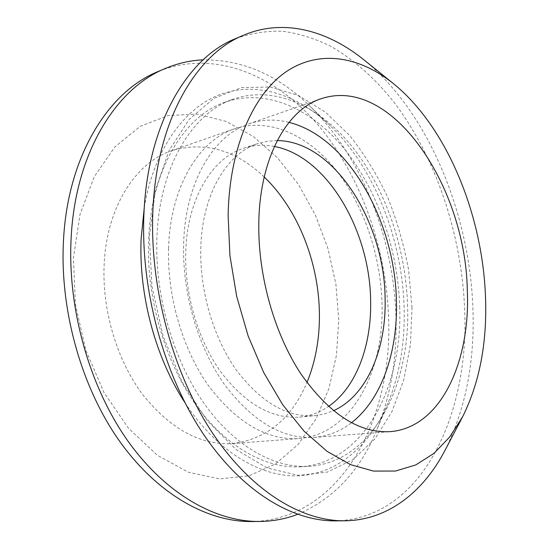 <?xml version="1.0" encoding="UTF-8"?>
<svg xmlns="http://www.w3.org/2000/svg" width="549" height="549" viewBox="0 0 549 549"><rect width="100%" height="100%" fill="white"/><g stroke="black" fill="none" stroke-linecap="round" stroke-linejoin="round"><path stroke-width="0.41" stroke-dasharray="2.75 2.06" d="M168.577 248.217C167.088 296.487 182.652 349.411 208.647 385.94C236.866 422.847 266.924 440.387 298.821 438.555C351.257 434.657 384.019 372.064 382.042 304.599C380.979 256.198 364.186 205.944 336.379 170.519C308.531 135.459 269.662 117.04 234.444 128.857C198.848 140.366 170.169 187.099 168.577 248.217M264.22 176.984C235.761 149.918 204.962 141.127 171.823 150.611C135.747 162.353 106.472 207.213 104.138 264.906C102.059 310.501 116.944 360.158 142.541 394.415C170.355 429.037 200.419 445.417 232.721 443.558C266.896 439.049 291.636 418.715 306.946 382.55M338.754 319.998L335.892 284.114L328.041 248.779L315.442 215.16L298.43 184.416L277.444 157.728L253.055 136.31L226.023 121.377L197.331 114.117L168.22 115.537L140.194 126.373L114.967 146.858L94.346 176.565L80.051 214.227L73.456 257.707L75.364 304.132L85.809 350.187L104.008 392.542L128.493 428.268L157.309 455.238L188.328 472.222L219.511 478.92L249.088 475.798L275.66 463.836L298.217 444.347L316.087 418.791L328.892 388.623L336.455 355.251L338.754 319.998M251.511 521.55C340.222 519.93 391.986 420.369 388.671 320.671C386.942 250.021 361.832 177.581 319.093 126.195C276.38 75.529 214.707 48.456 157.975 71.59M297.565 514.338C333.572 499 359.979 470.898 376.772 430.025C390.504 396.165 396.92 359.321 396.035 319.491C394.354 239.666 362.313 156.664 309.341 105.614C277.643 74.822 242.226 59.566 203.089 59.855M184.917 402.609C217.932 453.206 263.197 478.694 301.682 475.633C340.291 472.277 371.11 443.352 388.054 403.035C399.583 374.624 404.949 343.303 404.153 309.06C402.637 240.476 374.871 168.557 330.443 125.872C298.828 95.65 259.039 81.403 222.29 93.707C185.775 106.238 154.413 147.654 144.305 207.22M399.727 307.886C398.231 251.023 378.474 192.205 345.637 150.515C312.765 109.306 266.45 87.312 224.267 102.478C183.812 116.594 150.81 170.286 148.601 241.148C146.569 297.833 164.618 360.336 194.957 403.556C225.426 446.742 265.359 468.647 300.001 466.808C363.877 463.267 402.431 387.505 399.727 307.886M407.605 306.555C405.999 249.37 386.201 190.201 353.391 148.189C320.554 106.664 274.322 84.381 232.234 99.499C191.869 113.574 158.963 167.527 156.877 238.911C154.935 296.007 173.086 359.012 203.48 402.589C234.004 446.117 273.93 468.201 308.49 466.362C372.222 462.814 410.46 386.62 407.605 306.555M412.018 307.749L408.58 269.861C403.927 244.621 396.893 220.266 387.477 196.789C376.806 174.157 364.138 153.665 349.487 135.328L325.296 112.065L298.56 95.526L270.232 86.989L241.526 87.634L213.932 98.312L189.165 119.401L169.051 150.543L155.319 190.455L149.369 236.887L151.991 286.722L163.17 336.324L182.062 382.015L207.097 420.589L236.242 449.7L267.315 468.043L298.258 475.331L327.328 472.106L353.179 459.486L374.871 438.905L391.821 411.928L403.714 380.114L410.432 344.923L412.018 307.749M335.391 520.871C422.394 518.977 469.772 413.479 464.605 308.497C461.496 233.977 436.009 157.33 393.715 101.881C375.104 78.466 354.297 60.026 331.287 46.548C315.744 38.821 299.829 33.764 283.545 31.362C267.191 30.641 251.071 33.112 235.178 38.787M445.122 450.146C465.785 408.58 475.029 360.919 472.854 307.172C469.223 212.195 428.179 112.051 364.008 59.916M288.98 122.372C275.413 118.927 262.072 119.414 248.965 123.813C213.527 135.246 185.02 182.412 183.627 244.319C182.282 293.214 197.997 346.899 224.067 383.964C252.355 421.406 282.385 439.221 314.152 437.395C327.925 436.208 340.353 431.329 351.422 422.771M277.245 140.571L267.686 141.217L258.311 143.447C226.819 153.013 201.771 194.682 200.776 248.978C199.788 291.471 213.554 337.93 236.283 369.985C260.94 402.417 287.148 417.638 314.9 415.655L324.384 413.967L333.408 410.755M274.383 146.453C263.98 144.428 253.768 145.018 243.756 148.223C212.127 157.844 186.9 199.143 185.74 252.753C184.622 294.71 198.258 340.524 220.931 372.112C245.533 404.085 271.776 419.072 299.644 417.082C310.103 416.025 319.703 412.498 328.439 406.493M232.721 443.558L298.821 438.555M330.443 125.872L309.341 105.614M224.267 102.478L232.234 99.499M314.152 437.395L390.188 431.638M299.644 417.082L314.9 415.655M243.756 148.223L258.311 143.447M248.965 123.813L321 98.786M300.001 466.808L308.49 466.362M388.054 403.035L376.772 430.025M171.823 150.611L234.444 128.857"/><path stroke-width="0.82" d="M306.946 382.55C315.339 362.072 319.497 339.707 319.422 315.462C319.326 263.788 298.354 209.643 264.22 176.984M203.089 59.855C190.283 60.411 177.718 63.272 165.379 68.447L157.975 71.59C108.819 91.367 67.863 155.491 63.499 240.167C59.601 309.718 81.279 386.853 119.106 440.538C157.096 494.196 207.447 521.962 251.511 521.55L259.553 521.481C272.928 521.31 285.597 518.929 297.565 514.338M165.379 68.447C116.285 88.183 75.391 152.622 71.144 237.916C67.328 307.968 89.151 385.734 127.073 439.845C165.167 493.935 215.544 521.9 259.553 521.481M144.305 207.22L141.1 239.158C138.732 295.403 155.683 358.01 184.917 402.609M393.352 83.565L364.008 59.916C327.616 30.463 283.751 18.241 243.681 35.17L235.178 38.787C186.941 58.029 146.871 125.344 143.831 216.491C141.004 291.306 164.11 375.091 202.828 433.271C241.711 491.437 292.164 521.296 335.391 520.871L344.628 520.795C388.122 520.356 423.485 491.664 445.122 450.146L462.615 416.766C479.785 382.248 487.395 341.821 485.446 295.465C482.166 213.616 446.543 126.579 393.352 83.565C360.082 56.842 320.465 49.252 287.01 71.15C253.803 93.193 229.427 147.002 228.116 215.29L229.921 255.573L236.688 296.391L248.134 335.954L263.712 372.545L282.666 404.675L304.077 431.178L326.971 451.278L350.406 464.591L373.498 471.09L395.513 471.035L415.826 464.914L433.985 453.357L449.652 437.059L462.615 416.766M243.681 35.17C195.581 54.344 155.648 121.995 152.773 213.856C150.076 289.248 173.333 373.787 212.134 432.461C251.099 491.135 301.525 521.227 344.628 520.795M258.785 224.85C258.256 276.833 274.72 334.355 301.037 374.095C329.551 414.227 359.272 433.408 390.188 431.638C440.943 427.781 470.713 361.359 467.281 289.81C465.545 186.873 391.835 74.788 321 98.786C286.537 109.8 259.149 158.99 258.785 224.85M351.422 422.771C381.699 399.466 397.668 352.019 396.447 302.101C395.513 222.544 348.739 137.25 288.98 122.372M333.408 410.755C367.048 395.699 386.338 349.102 385.11 299.02C384.822 222.599 334.272 140.976 277.245 140.571M328.439 406.493C356.184 387.532 371.488 345.897 370.637 301.586C370.362 231.335 327.321 156.348 274.383 146.453"/></g></svg>
